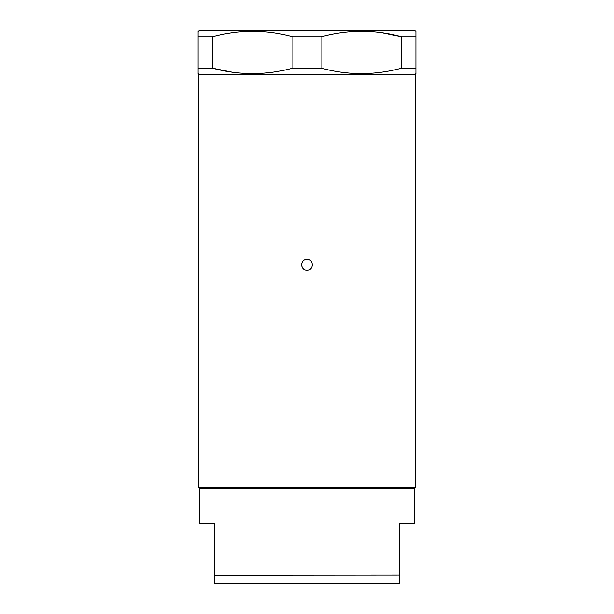 <?xml version="1.0" encoding="UTF-8"?>
<svg xmlns="http://www.w3.org/2000/svg" width="614" height="614" viewBox="0 0 614 614"><rect width="100%" height="100%" fill="white"/><g stroke="black" fill="none" stroke-linecap="round" stroke-linejoin="round"><path stroke-width="0.92" d="M307 270.252C314.023 270.582 314.023 259.031 307 259.361C299.985 259.024 299.962 270.582 307 270.252M415.885 68.123L415.885 73.626L414.795 74.256L199.205 74.256L198.115 73.626L198.115 68.123L212.252 68.123C238.969 75.399 265.839 75.399 292.855 68.123L321.145 68.123C347.854 75.399 374.724 75.399 401.748 68.123L415.885 68.123L415.885 31.329L414.795 30.7L199.205 30.7L198.115 31.56M415.885 36.832L401.748 36.832C375.031 29.549 348.161 29.549 321.145 36.832L292.855 36.832C266.146 29.549 239.276 29.549 212.252 36.832L198.115 36.832L198.115 31.329M200.018 488.023L199.473 488.567L199.473 523.412L214.278 523.412L199.473 523.412M413.982 488.023L414.527 488.567L199.473 488.567M214.278 523.412L214.447 575.28L399.722 575.134L399.722 523.412L414.527 523.412L399.722 523.412M414.527 488.567L414.527 523.412M199.205 74.256L198.66 74.801L415.34 74.801L414.795 74.256M415.34 487.478L414.795 488.023L199.205 488.023L198.66 487.478L415.34 487.478L415.34 74.801M198.66 487.478L198.66 74.801M399.553 575.28L399.553 583.3L214.447 583.3L214.447 575.28M381.977 32.803L401.748 36.832L401.748 68.123M232.023 72.153L212.252 68.123L212.252 36.832M198.115 68.123L198.115 36.832M292.855 68.123L292.855 36.832M321.145 68.123L321.145 36.832M303.139 268.64L301.973 266.898M301.965 266.875L301.558 264.811M301.558 264.795L301.965 262.731"/></g></svg>
